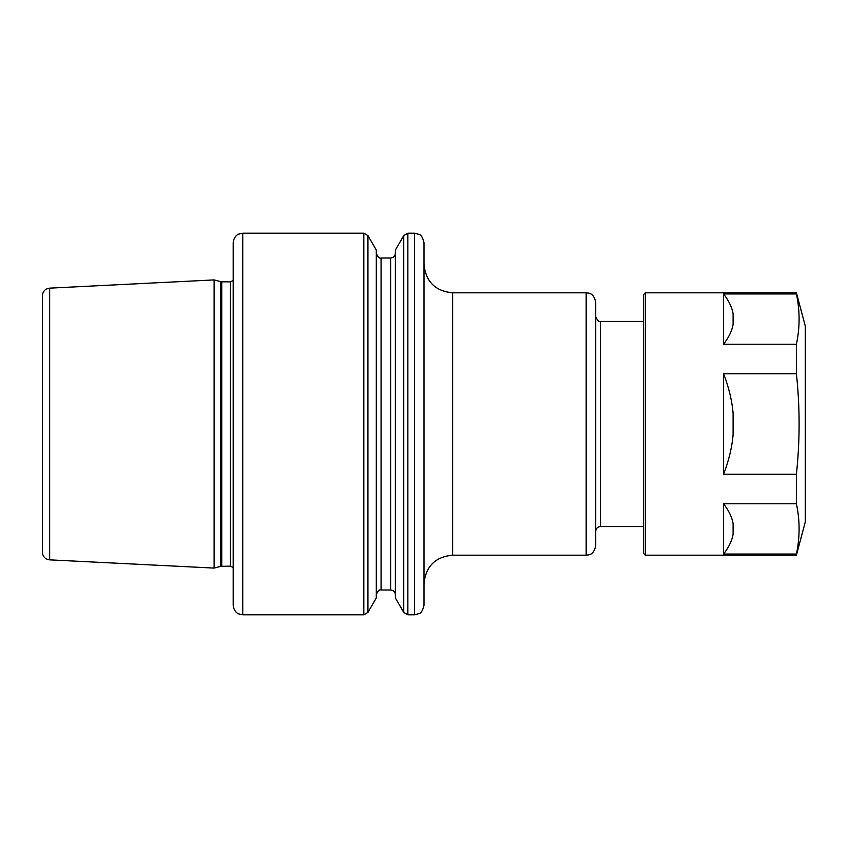 <?xml version="1.0" encoding="UTF-8"?>
<svg xmlns="http://www.w3.org/2000/svg" width="848" height="848" viewBox="0 0 848 848"><rect width="100%" height="100%" fill="white"/><g stroke="black" fill="none" stroke-linecap="round" stroke-linejoin="round"><path stroke-width="1.27" d="M733.096 324.455C731.994 330.794 728.814 337.377 723.556 344.214L723.556 293.938C728.814 300.775 731.994 307.358 733.096 313.696L733.096 324.455M733.096 534.304C731.994 540.642 728.814 547.225 723.556 554.062L723.556 503.786C728.814 510.623 731.994 517.206 733.096 523.545L733.096 534.304M733.096 434.759C731.994 447.437 728.814 460.602 723.556 474.276L723.556 373.724C728.814 387.398 731.994 400.563 733.096 413.241L733.096 434.759M723.556 503.786L796.399 503.786C799.993 520.545 799.993 537.303 796.399 554.062L723.556 554.062M723.556 293.938L796.399 293.938C799.993 310.697 799.993 327.455 796.399 344.214L723.556 344.214M796.399 554.062L796.399 555.175L645.328 555.175L645.328 292.825L796.399 292.825L796.399 293.938M723.556 373.724L796.399 373.724C799.993 407.241 799.993 440.759 796.399 474.276L796.399 503.786M796.399 474.276L723.556 474.276M796.399 344.214L796.399 373.724M645.328 292.825L643.42 294.733L643.42 553.267L645.328 555.175M805.6 519.58L805.6 328.42L805.6 519.58A9.54 9.54 0 0 1 805.271 522.039L796.399 555.175M49.65 559.85C45.22 559.224 42.803 556.691 42.4 552.228L42.4 295.772C42.803 291.309 45.22 288.776 49.65 288.15L214.12 279.914L214.12 568.086L49.65 559.85L49.65 288.15M233.2 424L233.2 242.74C233.804 235.988 238.67 233.974 238.542 234.175L242.74 233.2L242.74 614.8L238.542 613.825C238.67 614.026 233.804 612.012 233.2 605.26L233.2 424M367.937 612.415L376.3 597.935L376.3 250.065L367.937 235.585L367.937 612.415L363.813 614.8L363.813 233.2L242.74 233.2M403.743 612.415L395.38 597.935L395.38 250.065L403.743 235.585L403.743 612.415L407.867 614.8L407.867 233.2L403.743 235.585M414.46 233.2L414.46 614.8L419.188 613.549C421.191 613.083 422.792 610.327 424 605.26L424 242.74C422.792 237.673 421.191 234.917 419.188 234.451L414.46 233.2L407.867 233.2M586.18 292.825L586.18 555.175C588.809 554.793 593.685 555.366 595.72 545.635L595.72 302.365C593.685 292.634 588.809 293.207 586.18 292.825L452.62 292.825C435.236 291.129 425.696 281.589 424 264.205M643.42 526.555L600.49 526.555C597.596 526.841 596.006 528.431 595.72 531.325L595.72 424M796.399 292.825L805.271 325.961L805.271 522.039M395.38 594.766C395.094 591.872 393.504 590.282 390.61 589.996L390.61 258.004C393.504 257.718 395.094 256.128 395.38 253.234M390.61 258.004L381.07 258.004L381.07 589.996C379.469 589.265 377.879 590.855 376.3 594.766M221.741 566.178L221.741 281.822L230.38 281.822L230.38 566.178L220.756 566.316L220.756 281.684L214.12 279.914M586.18 555.175L452.62 555.175L452.62 292.825M600.49 526.555L600.49 321.445C599.218 322.357 597.628 320.767 595.72 316.675M805.271 325.961L805.6 328.42M381.07 258.004C379.469 258.735 377.879 257.145 376.3 253.234M367.937 235.585L363.813 233.2M220.756 566.316L214.12 568.086M221.741 281.822L220.756 281.684M230.38 281.822L233.2 280.571M230.38 566.178L233.2 567.429M363.813 614.8L242.74 614.8M390.61 589.996L381.07 589.996M414.46 614.8L407.867 614.8M452.62 555.175C435.236 556.871 425.696 566.411 424 583.795M643.42 321.445L600.49 321.445"/></g></svg>
